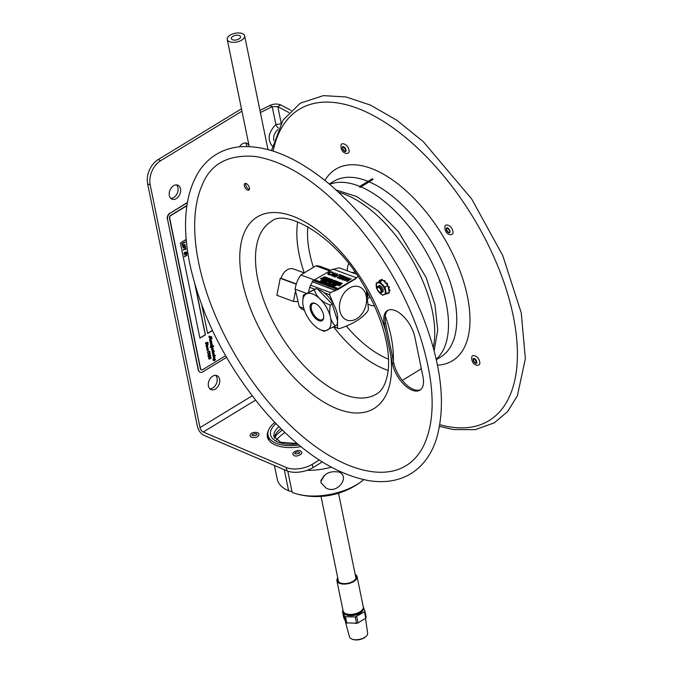 <?xml version="1.0" encoding="UTF-8"?>
<svg xmlns="http://www.w3.org/2000/svg" width="673" height="673" viewBox="0 0 673 673"><rect width="100%" height="100%" fill="white"/><g stroke="black" fill="none" stroke-linecap="round" stroke-linejoin="round"><path stroke-width="1.01" d="M245.712 183.401A3.845 1.943 -121.4 0 0 246.545 187.027A3.845 1.943 -121.4 0 0 249.38 189.424M388.094 310.211A23.37 11.828 -121.4 0 0 385.604 323.2L393.755 362.873A23.37 11.828 -121.4 0 0 405.129 383.543A23.37 11.828 -121.4 0 0 420.499 389.726M377.006 472.16A178.244 90.207 58.6 0 1 376.409 472.118A178.244 90.207 58.6 0 1 346.309 464.303A178.244 90.207 58.6 0 1 198.754 263.202A178.244 90.207 58.6 0 1 201.892 185.698A178.244 90.207 58.6 0 1 202.144 185.125M246.217 183.552A3.845 1.943 58.6 0 1 249.077 186.85A3.845 1.943 58.6 0 1 248.884 190.097A3.845 1.943 58.6 0 1 247.555 190.072A3.845 1.943 58.6 0 1 244.694 186.783A3.845 1.943 58.6 0 1 244.888 183.536A3.845 1.943 58.6 0 1 246.217 183.552M384.291 323.999A23.37 11.828 58.6 0 1 387.404 310.573A23.37 11.828 58.6 0 1 402.959 315.906A23.37 11.828 58.6 0 1 414.837 337.064L422.989 376.737A23.37 11.828 58.6 0 1 419.868 390.163A23.37 11.828 58.6 0 1 404.322 384.838A23.37 11.828 58.6 0 1 392.435 363.681L384.291 323.999L385.604 323.2M372.993 179.514L359.996 187.439L359.592 186.505L372.59 178.589M343.937 146.975A2.381 1.203 58.6 0 1 345.089 147.951A2.381 1.203 58.6 0 1 345.628 148.826A2.381 1.203 58.6 0 1 344.769 151.021A2.381 1.203 58.6 0 1 342.793 148.329A2.381 1.203 58.6 0 1 343.937 146.975M344.029 146.84A2.726 1.38 -121.4 0 0 342.473 148.136A2.726 1.38 -121.4 0 0 344.753 151.358A2.726 1.38 -121.4 0 0 346.124 150.272M344.769 151.425A2.801 1.422 58.6 0 1 342.498 148.472A2.801 1.422 58.6 0 1 343.474 146.554L346.115 150.903A2.801 1.422 58.6 0 1 344.769 151.425M447.856 228.214A2.381 1.203 58.6 0 1 449.009 229.19A2.381 1.203 58.6 0 1 449.539 230.065A2.381 1.203 58.6 0 1 448.689 232.261A2.381 1.203 58.6 0 1 446.712 229.569A2.381 1.203 58.6 0 1 447.856 228.214M447.949 228.08A2.726 1.38 -121.4 0 0 446.392 229.375A2.726 1.38 -121.4 0 0 448.672 232.597A2.726 1.38 -121.4 0 0 450.044 231.512M448.689 232.665A2.801 1.422 58.6 0 1 446.418 229.72A2.801 1.422 58.6 0 1 447.385 227.802L450.01 231.293L450.035 232.143A2.801 1.422 58.6 0 1 448.689 232.665M474.667 358.818A2.381 1.203 58.6 0 1 475.819 359.786A2.381 1.203 58.6 0 1 476.349 360.661A2.381 1.203 58.6 0 1 475.491 362.856A2.381 1.203 58.6 0 1 473.523 360.173A2.381 1.203 58.6 0 1 474.667 358.818M474.759 358.675A2.726 1.38 -121.4 0 0 473.195 359.971A2.726 1.38 -121.4 0 0 475.483 363.201A2.726 1.38 -121.4 0 0 476.854 362.108M475.5 363.26A2.801 1.422 58.6 0 1 473.228 360.316A2.801 1.422 58.6 0 1 474.196 358.398L476.846 362.739A2.801 1.422 58.6 0 1 475.5 363.26M369.814 296.398A15.143 7.664 58.6 0 1 368.207 298.467M352.324 272.683A15.143 7.664 58.6 0 1 355.033 272.136M302.783 300.755L303.321 295.136L314.333 289.71C316.445 296.801 321.77 301.933 330.308 305.105C328.752 314.005 330.409 320.945 335.28 325.934L324.277 331.36L320.424 329.703A20.93 10.591 -121.4 0 0 330.401 316.983A20.93 10.591 -121.4 0 0 315.2 295.211A20.93 10.591 -121.4 0 0 302.783 300.755A20.93 10.591 -121.4 0 0 303.422 306.997A20.93 10.591 -121.4 0 0 320.424 329.703M335.28 325.934L337.114 324.823L337.552 320.752L332.134 303.994L317.757 289.264L316.159 288.591L303.321 295.136M317.757 289.264L320.012 290.256A20.93 10.591 58.6 0 1 337.013 312.962A20.93 10.591 58.6 0 1 337.653 319.204L337.552 320.752M316.159 288.591L314.333 289.71M332.134 303.994L330.308 305.105M318.985 320.685A10.095 5.106 -121.4 0 0 323.738 317.227A10.095 5.106 -121.4 0 0 315.393 303.531A10.095 5.106 -121.4 0 0 310.32 309.218A10.095 5.106 -121.4 0 0 318.985 320.685M323.738 316.84A9.321 4.719 58.6 0 1 322.392 319.566A9.321 4.719 58.6 0 1 319.372 319.683A9.321 4.719 58.6 0 1 312.196 311.692A9.321 4.719 58.6 0 1 312.693 303.649A9.321 4.719 58.6 0 1 315.738 303.7M367.929 296.642A17.162 8.69 -121.4 0 0 367.13 291.409M333.816 326.733L337.476 328.088A28.603 20.779 110.3 0 0 339.032 328.761C352.391 324.386 361.914 318.59 367.584 311.363A28.603 20.779 110.3 0 0 368.038 310.295A28.603 20.779 110.3 0 0 368.459 309.21L366.297 289.903M339.032 328.761L333.699 326.792M314.535 289.146L309.698 287.354A28.603 20.779 -69.7 0 1 310.573 285.201L330.393 292.536A28.603 20.779 110.3 0 0 329.518 294.69L323.974 292.637M341.194 298.265A17.759 12.905 110.3 0 0 346.351 319.894A17.759 12.905 110.3 0 0 364.859 308.621A17.759 12.905 110.3 0 0 359.702 286.992A17.759 12.905 110.3 0 0 341.194 298.265M330.393 292.536L335.6 290.576M337.425 289.844L355.167 279.034M356.278 277.957L357.893 276.292M337.476 328.088L337.543 320.937M334.01 305.012L329.518 294.69M356.488 274.222L339.133 267.795L333.48 269.284M330.401 270.151L320.811 266.601A23.37 16.976 110.3 0 0 315.881 265.827L300.873 274.971A23.37 16.976 110.3 0 0 297.13 281.701A23.37 16.976 110.3 0 0 295.111 289.18L299.3 306.728A23.37 16.976 110.3 0 0 304.432 310.379M330.191 270.277L328.979 270.681L315.881 265.827M306.383 293.352L295.111 289.18M300.873 274.971L313.971 279.817L313.45 280.481M312.381 281.995L310.573 285.201M309.698 287.354L308.453 292.242M299.3 306.728L303.792 308.394M329.131 279.741L329.913 279.564L329.206 279.615M329.013 279.547L329.879 279.404L329.013 279.547M329.038 279.716L330.653 279.017L330.073 278.748L328.693 279.581L329.08 279.875L328.071 279.497L329.408 278.496L328.029 279.337M330.334 279.169L329.677 279.144L330.334 279.169M331.049 279.11L329.669 279.943L330.536 280.103L329.997 279.909L331.049 279.11M332.63 279.69L331.873 279.413L330.493 280.254L331.251 280.532L330.822 280.212L332.05 280.002L331.495 279.8L331.873 279.573L332.664 279.85L331.68 279.867M332.563 280.338L332.184 280.725L332.883 281.045L332.731 280.405L334.077 280.313L332.563 280.338M332.184 280.725L332.428 281.137L333.278 280.237L334.111 280.473M340.555 283.039L339.848 283.728L341.093 283.232L340.521 282.879L341.051 283.072L339.815 283.569L340.521 282.879M340.227 283.695L341.085 282.795L339.453 283.409L340.269 283.855L339.478 283.526M330.99 282.643L332.285 282.172L331.023 282.509M330.83 282.441L332.252 282.004L330.83 282.441M330.788 282.576L332.151 282.408L332.487 281.97L331.89 281.642L330.704 282.551M333.875 282.567L333.135 282.643L333.875 282.559M330.334 284.099L330.241 283.552L329.333 284.099M329.139 284.031L330.561 283.602L329.139 284.031M329.097 284.174L330.46 284.006L330.468 283.333L329.013 284.141M330.552 284.578L332.26 283.998L330.552 284.578M332.42 284.242L331.94 285.226L333.32 284.385L332.083 284.999L332.689 284.149L331.082 284.906L332.42 284.242M333.564 284.477L332.184 285.318L333.051 285.478L332.512 285.276L333.564 284.477M335.146 285.066L334.388 284.78L333.009 285.621L333.766 285.899L333.337 285.579L333.842 285.268L335.146 285.066M335.289 285.419L334.22 286.067L336.164 285.436L334.994 285.15M316.159 281.062L316.84 280.86L316.167 280.919M315.982 280.851L316.798 280.691L315.982 280.851M316.007 281.011L316.049 281.566L317.042 280.649L316.495 280.38L315.115 281.221L316.007 281.011M317.53 282.113L319.389 281.449L317.833 282.012L318.75 281.213L317.202 281.76L317.942 280.919L316.874 281.869L318.43 281.322L317.706 282.18M320.87 282.349L320.205 282.416M320.012 282.349L320.836 282.189L320.012 282.349M320.045 282.509L320.087 283.055L321.071 282.147L320.525 281.878L319.153 282.71L320.045 282.509M331.781 286.37L331.007 286.303L331.436 286.067M331.444 286.21L332.025 286.328L331.301 286.942L330.022 286.74L331.267 286.782L331.982 286.168L331.402 285.899L330.022 286.74M334.994 288.052L334.775 287.564L334.069 288.254M334.775 287.564L334.035 288.094L334.742 287.405M334.447 288.221L335.305 287.312L333.673 287.935L334.489 288.381L333.699 288.044M334.708 288.33L336.407 287.75L334.708 288.33M350.734 278.689L347.461 280.683L349.279 278.151L348.589 277.899L344.458 280.414L348.471 278.412L346.511 281.179L347.049 281.373L350.734 278.689M348.244 278.74L344.913 280.582M351.18 278.858L347.083 281.533L346.629 281.221M333.354 272.531L332.723 273.095L333.11 272.203L330.838 271.816L328.811 272.607L327.709 273.97M332.689 273.078L332.109 272.186L330.889 272.153L328.441 273.835L328.819 274.382M332.63 272.716L330.923 272.313M334.338 273.575L332.353 274.348M332.126 274.264L334.624 273.28L333.236 274.677L332.126 274.264M332.58 276.023L335.491 273.053L329.551 274.904L331.52 274.5L332.899 275.005L332.075 275.837L332.622 276.182L332.218 275.888M335.491 273.053L332.622 276.182M337.013 273.617L333.522 276.081L335.448 276.796L339.629 274.584L334.565 276.384L334.237 275.93L337.493 273.793L337.013 273.617M337.51 277.848L341.152 275.627L342.851 275.779L339.949 274.702L339.461 274.996L340.673 275.45L337.215 277.739M342.851 275.779L342.406 276.233L341.194 275.787L337.552 278.008M340.521 275.543L339.461 274.996M340.345 278.9L344.483 276.376L343.079 275.863L338.948 278.378L340.387 279.059L339.133 278.445M340.774 278.639L340.387 279.059M346.494 278.067L344.887 277.478L343.339 278.126L342.767 279.556M342.725 279.396L343.306 277.966L346.082 277.352L346.452 277.907L345.501 278.782L342.481 279.135M341.64 278.908L342.246 279.682L343.979 279.775L347.159 277.831L346.553 277.057L344.828 276.973L342.801 277.781L341.674 279.152M346.595 277.226L347.201 277.991L344.012 279.934L342.288 279.842L341.682 279.068M356 278.159L335.415 290.231L312.272 281.667L312.348 281.154L332.933 269.082L356.067 277.646L356.076 278.479L356.194 277.983M312.222 281.642L335.491 290.551L356.076 278.479M344.332 276.468L340.496 278.538M339.629 274.584L335.482 276.956L334.136 276.83L333.522 276.081M337.493 273.793L334.271 276.09L334.607 276.544M332.799 275.114L329.787 274.988M327.675 273.743L328.298 274.508L330.123 274.677M329.812 274.87L328.331 274.668L327.717 273.911M349.194 278.269L347.731 280.515M336.921 288.086L336.904 288.759L335.272 288.826L336.87 288.599L337.207 288.153L336.609 287.825L335.23 288.667M336.273 287.851L334.893 288.54M335.347 287.48L334.489 288.381M334.094 287.716L334.775 287.447M334.153 287.506L334.708 287.287M334.7 287.119L333.059 287.632L333.867 286.807L333.379 287.506M332.403 286.942L331.511 287.127M331.772 287.371L331.007 287.102L331.755 287.379L331.326 287.06L332.555 286.849L331.999 286.648L333.135 286.538L332.378 286.261L331.007 287.102M332.984 286.631L332.184 286.715M329.585 286.563L328.685 286.244L329.585 286.563M329.425 286.664L329.004 286.202L330.224 285.461L329.198 286.269M328.693 286.294L328.045 286.008M328.601 286.353L328.18 285.899L329.4 285.159L328.374 285.966M328.786 285.217L327.524 285.815M328.449 285.007L326.834 285.705L328.474 284.814L326.918 285.369L327.835 284.578L327.372 285.175M327.103 285.049L326.111 285.285M327.835 284.578L326.287 285.125L327.187 284.343L326.741 284.931M325.362 284.561L324.714 284.797M325.37 283.972L323.587 284.359L324.966 283.678L325.513 283.737L324.554 284.713L325.32 284.401M324.47 283.493L322.922 284.258L324.445 283.325L323.2 283.93L323.578 283.005L322.199 283.838L323.536 283.173L322.88 284.09M323.309 283.501L322.199 283.838M323.721 283.207L323.477 283.762M321.021 283.013L320.213 283.257L320.886 282.82L322.089 283.796L323.057 282.811L321.122 283.409L321.871 282.366L320.18 283.089M321.071 282.736L321.559 282.433M321.904 282.534L321.223 283.367M321.248 283.535L321.744 283.341M322.014 283.24L322.67 282.988M323.057 282.811L322.3 283.779M322.089 283.569L320.903 283.358M320.878 282.147L319.961 283.013M319.995 282.635L319.347 282.929M319.036 282.441L318.026 282.298L319.036 282.668L319.81 281.608L318.026 282.298M318.96 282.113L319.616 281.861M320.012 281.684L319.254 282.652M318.632 281.322L318.287 281.81M319.389 281.449L317.749 282.34M317.908 281.979L318.464 281.465M318.018 281.684L316.874 281.869M317.984 281.078L317.656 281.566M316.84 280.658L315.839 281.491M315.965 281.146L315.157 281.381L315.856 280.952M315.856 280.262L315.671 280.893L314.417 281.137L315.275 280.229M314.182 280.717L314.956 281.003L316.016 280.355L315.242 280.069L314.207 280.834M336.164 285.436L334.22 286.067M334.439 285.638L333.522 285.655M333.774 285.89L333.202 285.689M333.362 285.596L333.85 285.293M335.061 285.293L334.422 285.1M333.026 285.672L332.184 285.318M333.724 284.536L332.698 285.344M333.32 284.385L331.764 285.159M332.184 284.561L331.234 284.999M332.689 284.149L332.353 284.83M331.966 284.031L330.923 284.999L330.418 284.662M330.51 283.493L330.493 284.166L329.139 284.334M328.617 284.141L329.955 283.14L328.517 283.956M328.819 283.316L327.869 283.754M329.24 283.022L328.988 283.585M327.6 283.392L326.767 283.358M327.524 283.064L328.18 282.811M326.094 283.047L325.379 282.795L326.077 283.055L325.698 282.761L326.758 281.962L325.219 282.727M326.918 282.021L325.892 282.828M325.85 282.298L324.958 282.483M325.379 282.811L324.453 282.45L325.202 282.736L324.773 282.416L326.001 282.206L325.446 282.004L326.582 281.894L325.825 281.617L324.453 282.45M324.798 282.424L325.32 282.265M326.447 282.147L325.631 282.071M325.438 281.852L323.78 282.357L325.715 281.575L324.066 282.088L324.706 281.196L323.747 282.189M324.882 281.264L324.386 281.962M324.344 281.213L323.124 281.962M324.05 281.154L322.434 281.852L324.075 280.969L322.518 281.524L323.435 280.725L322.973 281.322M322.704 281.196L321.711 281.44M323.435 280.725L321.887 281.272L322.788 280.49L322.342 281.078M322.35 280.675L320.567 281.003M320.727 280.919L321.416 281.121M321.214 281.306L321.568 280.38L322.451 280.431L321.248 280.675M321.416 280.49L322.485 280.591M340.622 284.872L339.285 285.874L340.622 284.872L339.385 285.478L339.764 284.553L338.25 285.487L337.644 285.116M339.486 285.049L338.544 285.478M339.991 284.637L339.655 285.31M337.291 284.973L338.208 285.327L337.779 285.007L338.292 284.696L339.041 284.957L337.964 285.074M338.225 285.318L339.722 284.721L339.066 285.638M338.477 284.603L337.316 285.142L336.71 284.772M339.419 284.586L338.637 284.662M338.494 284.242L337.905 283.863L336.525 284.704L338.115 284.62L337.038 284.729M337.552 284.082L336.113 284.696L337.753 283.813L336.206 284.368L337.114 283.569L336.66 284.166M336.391 284.04L335.272 284.385L336.794 283.686L336.079 284.536M337.114 283.569L335.751 283.956M336.357 283.434L336.02 283.922M336.063 283.484L334.38 284.056L336.281 283.266L335.314 282.904L334.346 283.897M333.926 283.888L333.135 283.442L334.725 283.358L333.64 283.476M334.557 283.459L334.128 282.997L335.162 282.997M335.289 283.055L334.321 283.064M333.892 282.525L333 283.434L332.159 283.081L333.396 283.131L333.85 282.366L332.159 283.081M332.504 283.055L333.009 282.753M332.201 281.903L332.193 282.567L330.83 282.744M330.771 281.751L331.579 281.827L330.965 281.297L329.585 282.13L331.175 282.046L330.098 282.164M330.552 282.635L329.77 282.206M329.72 281.768L330.46 281.23L329.854 281.995L328.803 281.836M328.962 281.743L329.661 281.953M328.954 281.39L327.81 281.524L328.937 280.548L327.776 281.364L328.416 281.608M329.097 280.607L328.054 281.474L328.5 281.642M327.532 280.7L326.641 280.885M326.893 281.129L326.127 280.851L326.885 281.129L326.447 280.818L327.515 280.708L327.532 280.187M326.481 280.826L327.002 280.666M328.113 280.389L327.314 280.473M326.885 279.934L325.993 280.843L325.152 280.49L326.388 280.54L326.851 279.775L325.152 280.49M325.496 280.464L325.976 280.145M324.142 280.271L325.32 279.362L325.925 279.581L324.117 280.128M325.009 279.396L324.108 280.103M324.781 279.245L323.923 279.177L323.536 279.943L322.88 279.64M323.048 279.556L323.738 279.758L322.762 279.531L323.898 279.64L323.89 279.017L324.579 279.354L323.705 278.967L324.807 279.228M323.032 279.202L322.089 279.531L322.325 278.959M322.359 279.102L323.183 278.412L322.131 279.287L322.577 279.455M322.788 278.269L321.45 279.27L322.788 278.269L321.509 278.546L321.753 277.89L320.382 278.723L322.443 278.328L321.45 279.27M321.803 278.715L321.324 278.74M321.416 278.429L320.382 278.723M320.533 278.815L321.652 278.134M342.313 283.35L341.766 283.072L340.387 283.913L341.278 283.703L341.32 284.258L341.489 283.737M341.236 283.838L340.387 283.913M342.111 283.543L341.253 283.543L341.8 283.24M341.127 282.954L340.269 283.855M339.873 283.19L340.555 282.921M338.082 282.525L338.233 283.165L337.535 282.845L337.913 282.467L339.419 282.441L338.039 282.366L339.385 282.281L337.871 282.307L337.493 282.685L338.191 283.005L338.039 282.366M337.728 282.416L336.837 282.433M337.089 282.677L336.508 282.475M338.292 281.945L337.703 281.566L336.323 282.408L337.08 282.685L336.643 282.366L337.871 282.164L337.324 281.953L337.695 281.726L338.342 282.096M338.326 282.105L337.51 282.029M336.121 282.475L337.459 281.474L336.02 282.298M336.323 281.651L335.221 281.995L336.55 281.331L336.079 282.315M336.736 281.356L336.492 281.92M335.011 282.071L336.349 281.07L334.918 281.886M335.221 281.247L334.111 281.592L335.448 280.919L334.977 281.903M335.634 280.952L335.381 281.507M334.843 280.633L334.666 281.264L333.413 281.507L334.271 280.599M333.169 281.087L333.951 281.373L335.011 280.725L334.237 280.439L333.202 281.196M333.875 280.607L332.765 280.565L332.925 281.205L332.21 280.818M331.898 280.094L331.007 280.279M331.259 280.523L330.687 280.321M330.51 280.305L329.863 280.018M331.209 279.169L330.182 279.976M330.435 279.026L329.08 279.875M329.585 278.706L328.676 279.589M329.366 278.63L328.079 279.312M328.037 279.379L329.324 278.471L328.323 278.622L328.39 278.117L327.002 278.959L328.02 278.799L327.768 279.236M327.902 279.001L327.002 278.959M327.616 278.672L326.699 278.681M327.028 279.068L326.186 278.656L327.574 278.504M326.54 278.622L327.044 278.311M328.289 278.294L327.558 277.974L328.323 278.243M326.195 278.706L325.547 278.42M326.102 278.765L325.682 278.311L326.901 277.57L325.875 278.378M325.875 278.033L324.664 278.117M324.697 278.252L325.345 277.697M325.513 277.596L326.598 277.461L325.875 277.192L324.655 278.092M326.43 277.554L325.673 277.655M325.362 277.848L326.035 277.941M323.864 277.562L323.032 277.528M323.906 277.957L324.84 276.805L323.839 277.789M328.441 273.835L330.889 272.153M330.435 274.306L328.399 273.675M333.867 286.807L332.74 287.741M330.224 285.461L328.685 286.244M329.4 285.159L327.86 285.932L328.559 286.193M328.937 285.268L328.575 284.847L327.196 285.689L328.744 285.049M326.169 285.461L327.515 284.687L326.792 285.545M327.187 284.343L326.136 285.293M326.498 284.082L325.404 284.275L325.698 283.787L324.563 283.367L323.587 284.359M329.955 283.14L328.718 283.754L329.089 282.82L327.717 283.661L329.055 282.997L328.575 283.981M326.792 283.468L327.709 283.283L327.642 283.779M321.77 281.608L323.116 280.843L322.392 281.693M322.788 280.49L321.736 281.449M321.214 280.515L321.383 280.961L320.449 280.893L321.172 281.146M335.457 284.452L336.281 283.266M335.104 282.988L334.506 282.61L333.135 283.442M329.417 281.97L329.804 281.213L330.687 281.255L328.685 281.718L329.45 282.13M328.281 281.289L329.812 280.868M327.541 280.338L326.127 280.851M325.892 279.413L324.756 279.16M323.89 278.681L322.317 278.933M323.183 278.412L321.854 279.177L322.493 279.413M338.729 283.442L339.503 282.231L340.336 282.811M337.459 281.474L336.214 282.088L336.593 281.154L335.221 281.995M336.349 281.07L335.112 281.676L335.491 280.75L334.111 281.592M328.188 278.353L327.566 277.814L326.186 278.656M326.901 277.57L325.362 278.353L326.06 278.605M323.057 277.646L323.511 277.284L323.864 277.798M336.702 288.532L335.549 288.624L336.609 287.977L336.702 288.532M336.744 288.692L336.609 287.977M336.643 288.145L335.743 288.692M331.747 286.21L331.183 286.361M321.753 282.71L321.038 282.727L321.753 282.71M322.308 283.35L322.771 282.887L322.308 283.35M321.223 282.938L321.896 282.727L321.559 282.408M319.254 282.223L319.717 281.76L319.254 282.223M315.46 280.675L314.535 280.877L315.25 280.187L315.46 280.675M315.502 280.834L315.78 280.38M315.696 280.355L314.728 280.405M314.771 280.565L314.577 281.036M328.567 282.626L326.75 283.308M327.818 283.173L328.281 282.702L327.818 283.173M337.913 284.553L337.896 284.023M335.575 284.115L336.307 283.274M333.219 283.072L332.47 283.047L333.337 282.904M333.379 283.064L332.664 283.114M330.973 281.987L330.956 281.449L331.553 281.676M334.456 281.045L333.53 281.247L334.237 280.557L334.456 281.045M334.498 281.205L334.775 280.75M334.691 280.725L334.237 280.557M334.279 280.717L333.572 281.407M327.734 278.412L327.179 278.201L327.558 277.974M324.84 276.805L323.015 277.486M324.083 277.343L324.546 276.881L324.083 277.343M329.896 279.371L330.451 279.219L329.863 279.211M325.639 280.666L326.371 280.473L325.656 280.523M377.343 289.054A2.801 1.422 58.6 0 1 377.275 288.296A2.801 1.422 58.6 0 1 379.092 287.649A2.801 1.422 58.6 0 1 381.044 290.854A2.801 1.422 58.6 0 1 379.639 292.175A2.801 1.422 58.6 0 1 377.343 289.054M379.639 292.175L380.312 292.469A3.55 1.8 -121.4 0 0 381.566 292.494A3.55 1.8 -121.4 0 0 382.028 290.416A3.55 1.8 -121.4 0 0 380.22 287.228A3.55 1.8 -121.4 0 0 377.873 286.429A3.55 1.8 -121.4 0 0 377.326 287.556L377.275 288.296M382.205 292.107A3.668 1.851 -121.4 0 0 383.215 290.812A3.668 1.851 -121.4 0 0 380.136 285.747A3.668 1.851 -121.4 0 0 380.127 285.739A3.668 1.851 -121.4 0 0 378.504 286.042M381.86 294.547A6.755 3.424 -121.4 0 0 385.175 290.803A6.755 3.424 -121.4 0 0 379.622 283.131A6.755 3.424 -121.4 0 0 376.308 286.875A6.755 3.424 -121.4 0 0 381.86 294.547M376.089 283.232L379.917 281.894L385.049 287.203L386.352 293.865L382.525 295.211L377.393 289.895L376.089 283.232L379.479 281.314L379.362 280.532A7.95 4.021 -121.4 0 1 379.505 280.363L380.851 280.515L379.589 280.313M387.017 293.453L386.79 293.924A7.95 4.021 -121.4 0 1 386.546 293.899L386.386 293.84M387.009 293.79L387.572 293.117M382.811 280.237L382.104 279.421A7.95 4.021 -121.4 0 0 381.86 279.396L381.179 279.758L381.246 280.599A0.934 0.471 58.6 0 1 381.288 280.683L380.38 281.003A0.934 0.471 58.6 0 1 380.338 280.919L380.295 280.843M384.821 280.708L384.266 281.045L384.729 282.088L385.284 281.76L384.821 280.708A7.95 4.021 -121.4 0 0 384.544 280.506L383.602 280.767L384.544 280.506M389.036 287.733L389.356 287.169A7.95 4.021 -121.4 0 0 389.221 286.799L388.043 286.353M389.356 287.169L388.481 288.069A0.934 0.471 -121.4 0 0 389.288 289.289L388.742 289.626A0.934 0.471 58.6 0 1 388.683 289.6L388.06 286.454L388.674 287.135L389.221 286.799M389.061 292.999L389.145 292.948A7.95 4.021 -121.4 0 0 389.28 292.789L389.145 291.964M389.145 292.948L387.875 292.932M388.674 292.444L388.733 293.125L389.28 292.789M380.38 281.003L379.479 281.314M382.104 279.421L381.549 279.758L382.188 280.363L381.288 280.683M381.179 279.758L381.86 279.396M389.574 290.854L389.97 290.61A7.95 4.021 -121.4 0 0 389.978 290.307L389.347 289.314L388.792 289.651L389.423 290.643L389.978 290.307M389.97 290.61L388.986 291.165L388.683 289.6M386.352 293.865L389.179 292.141L388.986 291.165M384.704 282.197A0.934 0.471 58.6 0 1 384.72 282.138L385.267 281.802A0.934 0.471 -121.4 0 0 385.427 282.593A0.934 0.471 -121.4 0 0 386.033 283.224L385.932 283.4A0.934 0.471 58.6 0 1 385.915 283.451L383.602 280.767M387.589 284.46L387.143 284.729L387.471 283.543A7.95 4.021 -121.4 0 0 387.236 283.215L386.209 283.19M387.471 283.543L386.925 283.88L387.118 284.704L385.915 283.451M386.596 282.879L386.05 283.215L386.681 283.552L387.236 283.215M379.917 281.894L382.188 280.363M388.06 286.454L387.118 284.704M385.049 287.203L387.875 285.478M383.492 280.944L382.744 280.17M389.103 292.982L388.557 293.319A7.95 4.021 -121.4 0 0 388.733 293.125M274.82 422.434A31.782 15.866 -11.6 0 0 268.005 435.254A31.782 15.866 -11.6 0 0 298.888 445.013M269.107 440.521A31.782 15.866 168.4 0 1 268.981 440.016L268.005 435.254M294.824 453.77A2.541 1.27 168.4 0 1 297.062 452.02A2.541 1.27 168.4 0 1 299.805 452.744L299.805 452.744C299.241 453.737 297.584 454.082 294.833 453.779L294.833 453.779M252.055 435.229A2.541 1.27 168.4 0 1 254.537 433.69A2.541 1.27 168.4 0 1 257.036 434.464L257.036 434.455C256.455 435.456 254.798 435.793 252.055 435.481A2.541 1.27 168.4 0 1 252.055 435.229M273.852 140.522C273.078 136.51 274.433 132.825 277.899 129.477M239.554 146.79A7.596 5.342 -66.9 0 1 246.764 143.248A7.596 5.342 -66.9 0 1 249.06 145.772M246.932 146.478A7.596 5.342 113.1 0 0 246.814 145.73A7.596 5.342 113.1 0 0 245.384 142.945M219.608 379.219A7.596 5.342 -66.9 0 1 217.396 387.261A7.596 5.342 -66.9 0 1 211.036 389.617A7.596 5.342 -66.9 0 1 208.428 386.041A7.596 5.342 -66.9 0 1 210.641 377.999A7.596 5.342 -66.9 0 1 217 375.643A7.596 5.342 -66.9 0 1 219.608 379.219M209.858 388.826A7.596 5.342 113.1 0 0 217.059 378.133A7.596 5.342 113.1 0 0 215.621 375.341M288.91 112.542L277.798 106.662L272.22 106.662L269.671 105.568C273.516 103.785 277.183 103.566 280.675 104.904L277.798 106.662L281.171 123.109M281.322 123.824L275.888 124.497L272.22 106.662L260.375 112.551M291.014 110.38L280.675 104.904M268.207 436.222A32.716 16.329 -11.6 0 0 267.896 438.51M300.89 446.653A32.716 16.329 168.4 0 1 267.383 436.886A32.716 16.329 168.4 0 1 268.334 430.728M312.903 467.642L312.222 464.328A18.693 9.329 168.4 0 1 286.227 467.491L203.246 432.016A3.912 1.977 -121.4 0 1 200.007 427.607L150.197 184.932A18.693 13.149 -66.9 0 1 160.712 160.67L158.155 159.577A18.693 13.149 113.1 0 0 147.639 183.838L197.458 426.514A7.824 3.962 -121.4 0 0 203.927 435.338L286.908 470.814A18.693 9.329 -11.6 0 0 312.903 467.642L322.258 461.947M312.222 464.328L319.254 460.038M160.712 160.67L241.96 111.163M169.335 195.591A7.596 5.342 -66.9 0 1 171.548 187.548A7.596 5.342 -66.9 0 1 177.908 185.201A7.596 5.342 -66.9 0 1 180.515 188.777A7.596 5.342 -66.9 0 1 178.303 196.819A7.596 5.342 -66.9 0 1 171.943 199.166A7.596 5.342 -66.9 0 1 169.335 195.591M158.155 159.577L241.414 108.849M269.671 105.568L259.938 110.406M170.765 198.384A7.596 5.342 113.1 0 0 177.966 187.683A7.596 5.342 113.1 0 0 176.528 184.898M278.538 128.097A3.735 1.683 53 0 1 275.888 124.497C268.283 132.354 267.122 139.597 272.397 146.218M368.594 304.44A25.709 13.014 -121.4 0 0 374.415 305.853M348.74 263.707A25.709 13.014 -121.4 0 0 347.31 270.824M303.624 272.716L293.571 268.998A11.668 8.471 110.3 0 0 281.146 278.328L280.229 278.277L276.889 295.287L293.445 301.42L297.458 301.647M295.329 291.838L293.445 301.42M296.238 284.199L280.229 278.277M296.322 283.939L281.146 278.328M291.973 491.534A74.787 52.603 -66.9 0 1 288.616 490.81L284.284 469.687M274.433 465.48L277.259 479.235A46.74 23.328 -11.6 0 0 288.616 490.81M284.881 432.529A74.787 74.787 0 0 0 282.584 434.211A46.74 23.328 -11.6 0 0 276.393 440.049M287.792 471.15L292.132 492.316A46.74 23.328 -11.6 0 0 298.131 494.302A46.74 23.328 -11.6 0 0 361.738 481.245A46.74 23.328 -11.6 0 0 363.689 479.672M307.09 470.326A46.74 23.328 -11.6 0 0 331.326 467.213M320.861 482.583C323.09 473.977 329.206 470.477 339.209 472.084C350.414 476.997 337.072 494.663 326.06 488.018L320.861 482.583M239.369 35.534A4.677 2.33 168.4 0 1 240.513 36.695A4.677 2.33 168.4 0 1 236.4 39.917A4.677 2.33 168.4 0 1 231.352 38.571A4.677 2.33 168.4 0 1 234.078 35.745A4.677 2.33 168.4 0 1 239.369 35.534M242.473 33.65A8.884 4.433 168.4 0 1 244.627 35.846A8.884 4.433 168.4 0 1 236.82 41.978A8.884 4.433 168.4 0 1 227.23 39.421A8.884 4.433 168.4 0 1 232.412 34.054A8.884 4.433 168.4 0 1 242.473 33.65M355.167 574.347A10.28 5.132 168.4 0 1 357.06 576.593A10.28 5.132 168.4 0 1 353.712 581.539A10.28 5.132 168.4 0 1 343.314 584.08A10.28 5.132 168.4 0 1 336.912 580.732A10.28 5.132 168.4 0 1 337.77 577.914M355.394 575.449A9.346 4.669 168.4 0 1 356.143 576.786A9.346 4.669 168.4 0 1 353.098 581.279A9.346 4.669 168.4 0 1 343.651 583.592A9.346 4.669 168.4 0 1 337.829 580.547A9.346 4.669 168.4 0 1 337.997 579.024M363.319 607.088L364.909 611.092L364.446 611.883L355.285 616.956L344.887 616.737L342.456 611.471L343.037 610.571M344.223 616.998L343.752 617.789L346.149 622.887L356.976 623.181M355.285 616.956L356.589 623.274L358.028 622.904L365.742 618.201L366.205 617.41L364.951 611.286M365.515 618.42L367.618 633.125A9.262 4.627 168.4 0 1 366.297 636.111A9.262 4.627 168.4 0 1 351.87 639.072A9.262 4.627 168.4 0 1 351.701 639.005A9.262 4.627 168.4 0 1 349.48 636.843L345.518 622.13M355.428 623.501A10.28 5.132 -11.6 0 0 355.462 623.501A10.28 5.132 -11.6 0 0 356.867 623.215M351.87 639.072L352.568 639.35A8.48 4.231 -11.6 0 0 365.767 636.641L366.297 636.111M364.909 611.092L366.205 617.41M342.456 611.471L343.752 617.789L342.456 611.471M343.701 612.405A10.002 4.989 -11.6 0 0 346.132 614.895A10.002 4.989 -11.6 0 0 357.472 614.441A10.002 4.989 -11.6 0 0 363.302 608.384M214.098 359.575L215.158 359.281L214.098 359.575M185.706 248.202L186.009 249.691L185.79 248.623L183.367 250.104L183.275 249.683L185.706 248.202L185.487 247.134M182.829 246.84L184.15 247.126L184.924 246.36L184.638 244.947M184.15 247.126L185.1 246.427L184.806 245.022L183.922 245.275L183.006 246.915L184.318 247.201M185.067 245.485L184.806 245.022M184.41 247.639L183.039 247.807L182.677 245.78L183.662 244.762L184.974 244.568L185.395 246.612L184.41 247.639M183.266 247.9L182.846 245.855L183.83 244.829M185.226 253.57L185.731 252.913M186 253.46L185.874 252.871L185.134 253.098L185.252 253.687L185.824 253.385M186.051 253.729L185.184 254.68L185.05 254.041L184.166 254.015L184.991 253.763L184.873 253.183L183.99 253.157L184.957 252.207L185.083 252.829L185.815 252.602L185.95 251.879L186.084 252.518L186.968 252.543L186.135 252.796L186.253 253.376L187.136 253.401L186.177 254.352L186.051 253.729M212.752 348.101L211.65 348.37L212.71 348.463M211.65 348.37L212.584 348.412L211.65 348.37M213.391 355.361L213.602 355.866L214.46 355.638L214.653 356.084L213.476 356.581L214.679 356.623L214.266 357.195L214.99 357.708L213.795 358.49L215.284 359.155L215.436 359.912L214.123 360.366L214.418 360.804L212.845 360.03L213.08 359.5L214.207 359.836L213.442 358.347L214.594 357.565L213.206 357.203L213.602 356.934L212.845 355.47L213.804 354.898L212.55 354.006L211.701 347.697L210.144 346.864L211.549 346.166L210.826 345.611L211.162 345.047L210.397 343.482L211.541 342.7L210.329 342.717L210.43 341.034L209.564 339.428L210.153 338.561L211.793 338.149L209.227 337.804L211.473 336.693L208.992 336.626L209.194 336.063L209.253 336.685L211.835 336.887L209.791 338.006L212.146 338.443L209.951 339.571L211.423 340.319L211.6 341.186L210.397 341.707L211.81 342.195L211.213 342.33L211.759 343.222L210.742 343.625L212.197 344.139L210.943 344.685L212.416 345.19L211.204 345.703L213.745 346.259L211.457 347.201L213.013 348.05L213.181 348.908L211.978 349.43L213.425 350.103L213.206 350.683L213.248 350.061L212.567 350.053L212.205 350.734L214.317 351.239L212.5 351.971L213.921 352.534L212.668 353.089L214.14 353.586L212.929 354.099L214.292 354.301L213.736 354.587L214.451 355.117L213.265 355.31L213.509 355.798M213.661 354.124L214.165 354.25M214.3 354.94L213.265 355.31M214.367 355.655L213.551 356.715M214.586 356.631L214.14 357.144L214.687 358.036L213.669 358.44L215.167 359.104L215.318 359.862L214.006 360.316L214.3 360.753M215.091 359.525L214.073 358.701M213.291 351.491L212.525 351.643L212.761 352.231M214.022 350.793L213.45 351.676M213.248 350.061L212.449 349.994L213.131 350.01L212.449 349.994L212.533 351.096M213.307 350.044L212.222 349.624L213.307 350.044L212.946 350.599M211.574 346.797L213.063 348.858L211.978 349.169M213.551 346.284L212.441 346.402L213.408 346.486M212.887 347.991L211.65 347.478M212.508 346.62L211.457 346.746M213.408 345.796L213.349 346.561L212.197 346.477M211.078 344.45L211.431 344.887M212.197 344.139L210.96 344.399M211.179 343.381L210.699 343.415M211.532 341.766L211.086 342.279L211.818 342.793L211.061 343.323M211.297 340.79L210.27 341.648M210.245 339.116L209.833 339.52L211.305 340.269L211.179 340.731M211.961 338.544L210.127 339.066M211.802 336.954L210.296 337.913M211.473 336.693L208.866 336.576M208.882 350.986L209.858 351.743L207.183 352.004M209.446 351.34L208.924 351.155M210.01 351.676L207.301 352.055L209.572 351.39L209.009 351.037L209.883 351.617M207.469 352.484L207.301 352.055M206.746 347.621L206.535 346.671L207.444 346.359L206.241 346.385L205.921 345.308L207.318 344.441L207.511 344.887L206.333 345.375L207.536 345.426L207.116 345.998L207.848 346.511L206.645 347.285L208.142 347.966L207.923 348.547L207.965 347.933L207.284 347.924L206.922 348.606L208.437 349.413L208.1 349.943L207.351 349.422L207.36 350.557M207.965 347.933L207.166 347.865L207.848 347.882L206.804 348.547L208.277 349.38M207.36 349.018L208.437 349.413L208.226 349.994L207.469 349.48L207.477 350.616L206.88 349.985L206.872 347.672M207.225 344.458L206.552 345.569M207.444 345.434L206.998 345.947L207.545 346.831L206.527 347.234L208.024 347.916L207.663 348.471M207.991 343.491L207.587 342.448L206.535 344.113L205.559 343.567L205.753 342.574L206.232 343.819L207.276 342.221L208.159 342.633L207.991 343.491L207.486 343.39M205.753 342.574L206.207 342.591M207.149 342.17L208.033 342.582L207.864 343.44M207.276 342.221L208.033 342.582M206.232 343.819L205.585 343.499L206.115 343.768L205.585 343.499L206.081 342.54M207.881 342.574L206.409 344.063L205.442 343.516M209.665 354.755L210.641 355.294L209.614 356.421M208.546 355.697L208.84 356.951L208.142 356.648M210.405 355.176L209.74 355.352M210.212 355.832L209.303 355.849L210.523 355.226L209.867 355.403L209.783 354.806L210.758 355.352L210.321 356.421L208.479 355.681L208.967 357.01L208.26 356.698L208.066 355.571L210.094 355.781L207.94 355.512M209.783 354.806L210.641 355.294M208.066 355.571L208.958 355.689M208.26 356.698L208.84 356.951M215.15 355.327L215.225 355.79M210.27 356.867L211.07 357.413L210.691 358.465L209.942 358.129L209.017 359.13M210.885 357.346L210.363 357.313M210.742 358.002L210.026 357.733L210.742 358.002L211.011 357.405L210.388 356.917L211.196 357.464L210.817 358.516L210.069 358.179L209.589 359.096L208.613 358.44L208.958 357.388L208.748 358.398L209.496 358.516L209.9 357.674L210.615 357.943L209.74 357.641M209.496 358.516L208.63 358.347L209.379 358.465L208.63 358.347L208.832 357.338M210.388 356.917L211.07 357.413M207.595 333.312L212.399 330.384M212.466 330.519L207.629 333.463L201.866 305.416M186.858 205.77L170.866 215.52A2.053 1.447 113.1 0 0 169.705 218.187L200.655 368.955A2.053 1.447 113.1 0 0 201.362 369.923A2.053 1.447 113.1 0 0 202.531 369.78L225.581 355.731M209.194 336.063L209.135 336.635M210.195 339.798L211.305 340.269M211.213 342.33L211.936 342.843L211.213 342.33M213.627 352.072L212.55 353.031L213.156 353.291M207.755 344.206L208.209 344.643L207.755 344.206M207.057 347.554L208.024 347.916M207.73 353.754L209.892 353.661L210.178 353.174L208.697 353.468L209.143 352.61L210.304 353.132L209.673 354.351L208.31 354.486L207.982 353.931M206.409 344.063L205.559 343.567M214.897 355.403L215.352 355.849L214.897 355.403M195.532 286.639L205.425 334.809L199.915 338.166L180.364 242.945L185.874 239.588L186.471 242.473M186.901 205.492L170.622 215.41A2.053 1.447 113.1 0 0 169.461 218.086L200.411 368.854A2.053 1.447 113.1 0 0 201.118 369.822A2.053 1.447 113.1 0 0 201.244 369.864M226.54 357.397L202.741 371.9A4.677 3.289 -66.9 0 1 200.091 372.228A4.677 3.289 -66.9 0 1 198.485 370.032L167.535 219.255A4.677 3.289 -66.9 0 1 170.168 213.19L187.338 202.724M198.485 370.032L198.241 369.923A4.677 3.289 113.1 0 0 199.847 372.127A4.677 3.289 113.1 0 0 199.974 372.169M198.241 369.923L167.535 219.255M170.168 213.19L187.388 202.447M169.924 213.089A4.677 3.289 113.1 0 0 167.291 219.154M184.621 256.228L185.151 255.9L185.252 256.413L184.722 256.733L184.452 256.152L185.151 255.9M184.722 256.733L184.452 256.152M186.791 255.471L186.261 255.799L186.16 255.286L186.69 254.966L186.791 255.471M186.093 255.723L186.69 254.966M183.334 249.944L185.538 248.127M185.655 248.707L186.009 249.691M182.047 243.676L184.797 242.002L184.89 242.423L182.459 243.904L182.425 245.519L181.878 243.609L184.797 242.002M182.425 245.519L181.878 243.609M184.049 253.435L184.705 252.358M184.225 254.293L184.73 253.225M185.184 254.68L184.898 254.083M186.177 254.352L185.899 253.78M186.236 253.258L187.086 253.124M185.058 252.712L185.698 252.03M199.881 338.006L205.248 334.733L195.027 284.931M186.631 244.038L185.74 239.672M186.059 252.4L186.758 252.316M183.662 244.762L184.94 244.56M210.304 353.132L209.547 354.292L208.243 354.461M210.052 353.123L209.101 353.14L208.882 353.746M209.025 352.559L210.186 353.081M207.284 346.25L206.115 346.326M208.142 349.615L207.461 349.337L208.159 349.329M209.892 341.573L210.304 340.984L209.682 340.572M211.381 342.591L210.212 342.666M210.708 345.56L211.036 344.997L210.489 344.517M211.473 349.295L211.583 347.647L211.036 346.906L210.203 347.26M213.678 354.848L212.996 354.452M214.426 357.456L213.257 357.531M213.846 353.123L212.803 354.048L213.501 354.41M212.55 353.031L213.038 353.232L212.55 353.031M212.121 344.727L212.298 345.131L211.213 345.426M211.364 337.846L211.835 338.494M211.793 338.149L209.11 337.753M211.12 340.74L210.06 340.647L211.171 340.378M215.04 359.231L213.98 359.517L214.889 359.5M392.435 363.681L393.755 362.873M385.242 315.915A102.834 52.04 58.6 0 1 393.36 360.972M338.721 192.318A102.834 52.04 58.6 0 1 347.251 195.305A102.834 52.04 58.6 0 1 433.261 347.487M421.306 368.568A102.834 52.04 58.6 0 1 418.673 370.402L402.303 380.38M390.878 356.11A112.181 56.776 58.6 0 1 330.426 405.76A112.181 56.776 58.6 0 1 242.339 281.415A112.181 56.776 58.6 0 1 291.417 215.713A112.181 56.776 58.6 0 1 385.848 331.57M388.531 359.172A93.48 47.312 58.6 0 1 387.025 358.549A93.48 47.312 58.6 0 1 346.25 325.993M313.315 266.988A93.48 47.312 58.6 0 1 309.639 253.073A93.48 47.312 58.6 0 1 307.83 226.708M257.818 279.531A101.043 51.14 58.6 0 1 271.286 221.467C285.074 208.285 335.634 235.323 363.706 285.461C371.471 298.484 377.536 311.649 381.894 324.966C387.606 342.952 389.675 358.373 388.094 371.235C386.184 383.349 382.289 390.954 376.434 394.05A101.043 51.14 58.6 0 1 341.463 393.528A101.043 51.14 58.6 0 1 257.818 279.531M304.087 272.372A101.043 51.14 58.6 0 1 299.132 254.36A101.043 51.14 58.6 0 1 297.685 221.863M388.195 370.402A101.043 51.14 58.6 0 1 382.777 368.358A101.043 51.14 58.6 0 1 333.606 326.842M439.839 424.68A182.29 92.26 -121.4 0 0 513.23 315.906A182.29 92.26 -121.4 0 0 390.088 125.758A182.29 92.26 -121.4 0 0 273.137 151.08M437.475 365.17A112.181 56.776 -121.4 0 0 467.407 296.313A112.181 56.776 -121.4 0 0 400.292 185.798A112.181 56.776 -121.4 0 0 324.933 180.465M436.306 359.66L440.706 356.976A102.834 52.04 -121.4 0 0 454.41 297.895A102.834 52.04 -121.4 0 0 369.284 181.878A102.834 52.04 -121.4 0 0 369.191 181.836M368.038 181.357A102.834 52.04 -121.4 0 0 333.699 181.348L329.299 184.032M436.213 359.239A102.834 52.04 -121.4 0 0 446.149 302.934A102.834 52.04 -121.4 0 0 361.022 186.909A102.834 52.04 -121.4 0 0 360.93 186.867M359.777 186.396A102.834 52.04 -121.4 0 0 329.635 184.309M380.884 280.582L380.338 280.919M297.096 443.507L280.717 442.262L274.02 436.668A26.171 13.065 168.4 0 1 278.933 426.682M280.885 428.642A26.171 13.065 -11.6 0 0 274.517 437.98M275.98 423.654A29.166 14.554 -11.6 0 0 273.162 439.133A29.166 14.554 -11.6 0 0 297.516 443.869M286.227 467.491L286.908 470.814M200.007 427.607L252.173 395.825M147.639 183.838L150.197 184.932M203.246 432.016L255.538 400.157M320.853 480.53A8.724 6.141 113.1 0 0 324.209 475.5M357.06 576.593L363.285 606.911A10.28 5.132 168.4 0 1 359.929 611.85A10.28 5.132 168.4 0 1 349.531 614.39A10.28 5.132 168.4 0 1 343.137 611.042L336.912 580.732M346.805 623.089L345.51 616.771M358.028 622.904L356.732 616.577M364.446 611.883L365.742 618.201M344.526 616.35L345.829 622.676M189.811 264.06C181.954 225.009 184.957 194.194 198.813 171.623C208.369 157.095 221.77 148.842 239.008 146.849C266.415 144.636 296.263 156.826 328.542 183.401C368.358 217.455 399.409 260.897 421.685 313.727C441.623 363.723 446.451 405.735 436.163 439.772C431.157 454.78 422.922 465.96 411.439 473.329C399.468 480.707 385.436 483.172 369.334 480.724C334.271 474.364 299.031 450.784 263.614 409.983C225.943 364.741 201.336 316.1 189.811 264.06M201.892 185.698C210.287 164.002 228.054 154.252 255.193 156.464C288.296 161.84 322.636 185.151 358.196 226.389C385.789 259.711 406.341 296.128 419.868 335.642C434.632 381.709 436.07 418.017 424.183 444.592C419.632 454.132 413.483 461.224 405.743 465.859C397.575 470.789 387.799 472.883 376.409 472.118M336.231 190.055L356.379 196.398L378.066 210.876L398.551 231.874L426.043 277.326L434.96 304.659L437.728 330.098L434.135 350.734M421.315 368.619L418.673 370.402M439.545 426.354L453.417 429.559L475.323 429.635L494.361 422.804L507.644 411.506L517.377 395.791L525.361 358.642L521.247 312.869L502.756 255.589L471.781 199.107L423.309 141.683L396.877 120.29L370.428 105.081L346.04 96.971L323.444 95.625L300.385 103.129L283.047 120.072L271.513 150.567M348.816 149.499C347.705 144.131 341.043 141.894 341.018 145.528C340.37 154.546 351.096 155.791 348.816 149.499M452.736 230.738C451.625 225.371 444.962 223.133 444.937 226.767C444.289 235.786 455.015 237.031 452.736 230.738M479.546 361.334C478.427 355.967 471.773 353.737 471.739 357.363C471.092 366.381 481.818 367.626 479.546 361.334M379.286 285.571L377.873 286.429M382.979 291.636L381.566 292.494M387.471 293.554L386.916 293.891M379.547 280.338L380.094 280.002M388.75 288.078L389.297 287.741M389.305 291.199L389.852 290.862M282.239 429.98L276.359 434.977L274.668 438.232M293.369 454.881C295.439 458.128 303.868 453.854 301.386 451.819C299.064 448.294 290.686 452.584 293.369 454.881M250.263 435.153C248.741 438.115 258.104 438.863 258.844 434.75C260.333 431.881 251.021 431.107 250.263 435.153M298.131 494.302A74.787 74.787 0 0 0 361.738 481.245M320.844 480.581L324.235 475.491M227.23 39.421L249.22 146.546M321.038 496.422L338.578 581.876M244.627 35.846L267.972 149.549M338.511 493.216L355.983 578.3M363.285 606.911C364.043 608.35 362.848 610.318 359.71 612.817C350.305 616.291 344.786 615.702 343.137 611.042"/></g></svg>
